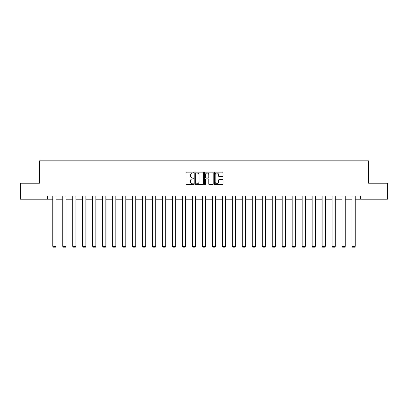 <?xml version="1.0" encoding="UTF-8"?>
<svg xmlns="http://www.w3.org/2000/svg" width="408" height="408" viewBox="0 0 408 408"><rect width="100%" height="100%" fill="white"/><g stroke="black" fill="none" stroke-linecap="round" stroke-linejoin="round"><path stroke-width="0.61" d="M193.769 172.574A0.439 0.439 0 0 0 193.331 172.135L186.66 172.135A0.627 0.627 0 0 0 186.033 172.763L186.033 184.064A0.627 0.627 0 0 0 186.66 184.691L193.331 184.691A0.439 0.439 0 0 0 193.769 184.253A0.439 0.439 0 0 0 193.331 183.814L192.464 183.814A2.009 2.009 0 0 1 190.459 181.805L190.459 180.861A2.009 2.009 0 0 1 192.464 178.852L193.331 178.852A0.439 0.439 0 0 0 193.769 178.413A0.439 0.439 0 0 0 193.331 177.975L192.464 177.975A2.009 2.009 0 0 1 190.459 175.965L190.459 175.022A2.009 2.009 0 0 1 192.464 173.018L193.331 173.018A0.439 0.439 0 0 0 193.769 172.574M222.345 176.562A0.627 0.627 0 0 0 222.972 175.935L222.972 172.763A0.627 0.627 0 0 0 222.345 172.135L214.94 172.135A0.627 0.627 0 0 0 214.312 172.763L214.312 184.064A0.627 0.627 0 0 0 214.94 184.691L222.345 184.691A0.627 0.627 0 0 0 222.972 184.064L222.972 180.234A0.627 0.627 0 0 0 222.345 179.607L219.173 179.607A0.627 0.627 0 0 0 218.545 180.234L218.545 182.131A1.678 1.678 0 0 1 216.867 183.814A1.678 1.678 0 0 1 215.189 182.131L215.189 174.695A1.678 1.678 0 0 1 216.867 173.018A1.678 1.678 0 0 1 218.545 174.695L218.545 175.935A0.627 0.627 0 0 0 219.173 176.562L222.345 176.562M47.578 199.196L20.4 199.196L20.4 183.212L39.459 183.212L39.459 160.829L368.541 160.829L368.541 183.212L387.6 183.212L387.6 199.196L360.422 199.196L360.422 195.998L47.578 195.998L47.578 199.196L52.76 199.196M203.449 172.763A0.627 0.627 0 0 0 202.822 172.135L195.417 172.135A0.627 0.627 0 0 0 194.789 172.763L194.789 184.064A0.627 0.627 0 0 0 195.417 184.691L202.822 184.691A0.627 0.627 0 0 0 203.449 184.064L203.449 172.763M205.178 172.135L212.583 172.135A0.627 0.627 0 0 1 213.211 172.763L213.211 184.064A0.627 0.627 0 0 1 212.583 184.691L209.416 184.691A0.627 0.627 0 0 1 208.784 184.064L208.784 179.479A0.627 0.627 0 0 0 208.156 178.852L206.055 178.852A0.627 0.627 0 0 0 205.428 179.479L205.428 184.253A0.439 0.439 0 0 1 204.989 184.691A0.439 0.439 0 0 1 204.551 184.253L204.551 172.763A0.627 0.627 0 0 1 205.178 172.135M55.957 199.196L62.735 199.196M65.933 199.196L72.711 199.196M75.908 199.196L82.686 199.196M85.884 199.196L92.662 199.196M95.86 199.196L102.638 199.196M105.835 199.196L112.618 199.196M115.811 199.196L122.594 199.196M125.791 199.196L132.569 199.196M135.767 199.196L142.545 199.196M145.743 199.196L152.521 199.196M155.718 199.196L162.496 199.196M165.694 199.196L172.472 199.196M175.669 199.196L182.447 199.196M185.645 199.196L192.423 199.196M195.621 199.196L202.404 199.196M205.596 199.196L212.379 199.196M215.577 199.196L222.355 199.196M225.553 199.196L232.331 199.196M235.528 199.196L242.306 199.196M245.504 199.196L252.282 199.196M255.479 199.196L262.257 199.196M265.455 199.196L272.233 199.196M275.431 199.196L282.209 199.196M285.406 199.196L292.189 199.196M295.382 199.196L302.165 199.196M305.363 199.196L312.14 199.196M315.338 199.196L322.116 199.196M325.314 199.196L332.092 199.196M335.289 199.196L342.067 199.196M345.265 199.196L352.043 199.196M355.24 199.196L360.422 199.196M196.105 173.018A0.439 0.439 0 0 0 195.667 173.456L195.667 183.371A0.439 0.439 0 0 0 196.105 183.814L197.018 183.814A2.009 2.009 0 0 0 199.028 181.805L199.028 175.022A2.009 2.009 0 0 0 197.018 173.018L196.105 173.018M208.784 174.726A1.678 1.678 0 0 0 207.106 173.048A1.678 1.678 0 0 0 205.428 174.726L205.428 177.347A0.627 0.627 0 0 0 206.055 177.975L208.156 177.975A0.627 0.627 0 0 0 208.784 177.347L208.784 174.726M55.957 195.998L55.957 246.34L52.76 246.34L52.76 195.998M55.957 246.34L55.478 247.171L53.239 247.171L52.76 246.34M65.933 195.998L65.933 246.34L62.735 246.34L62.735 195.998M65.933 246.34L65.453 247.171L63.215 247.171L62.735 246.34M75.908 195.998L75.908 246.34L72.711 246.34L72.711 195.998M75.908 246.34L75.429 247.171L73.19 247.171L72.711 246.34M85.884 195.998L85.884 246.34L82.686 246.34L82.686 195.998M85.884 246.34L85.405 247.171L83.166 247.171L82.686 246.34M95.86 195.998L95.86 246.34L92.662 246.34L92.662 195.998M95.86 246.34L95.38 247.171L93.141 247.171L92.662 246.34M105.835 195.998L105.835 246.34L102.638 246.34L102.638 195.998M105.835 246.34L105.356 247.171L103.117 247.171L102.638 246.34M115.811 195.998L115.811 246.34L112.618 246.34L112.618 195.998M115.811 246.34L115.331 247.171L113.098 247.171L112.618 246.34M125.791 195.998L125.791 246.34L122.594 246.34L122.594 195.998M125.791 246.34L125.312 247.171L123.073 247.171L122.594 246.34M135.767 195.998L135.767 246.34L132.569 246.34L132.569 195.998M135.767 246.34L135.288 247.171L133.049 247.171L132.569 246.34M145.743 195.998L145.743 246.34L142.545 246.34L142.545 195.998M145.743 246.34L145.263 247.171L143.024 247.171L142.545 246.34M155.718 195.998L155.718 246.34L152.521 246.34L152.521 195.998M155.718 246.34L155.239 247.171L153 247.171L152.521 246.34M165.694 195.998L165.694 246.34L162.496 246.34L162.496 195.998M165.694 246.34L165.214 247.171L162.976 247.171L162.496 246.34M175.669 195.998L175.669 246.34L172.472 246.34L172.472 195.998M175.669 246.34L175.19 247.171L172.951 247.171L172.472 246.34M185.645 195.998L185.645 246.34L182.447 246.34L182.447 195.998M185.645 246.34L185.166 247.171L182.927 247.171L182.447 246.34M195.621 195.998L195.621 246.34L192.423 246.34L192.423 195.998M195.621 246.34L195.141 247.171L192.902 247.171L192.423 246.34M205.596 195.998L205.596 246.34L202.404 246.34L202.404 195.998M205.596 246.34L205.117 247.171L202.883 247.171L202.404 246.34M215.577 195.998L215.577 246.34L212.379 246.34L212.379 195.998M215.577 246.34L215.098 247.171L212.859 247.171L212.379 246.34M225.553 195.998L225.553 246.34L222.355 246.34L222.355 195.998M225.553 246.34L225.073 247.171L222.834 247.171L222.355 246.34M235.528 195.998L235.528 246.34L232.331 246.34L232.331 195.998M235.528 246.34L235.049 247.171L232.81 247.171L232.331 246.34M245.504 195.998L245.504 246.34L242.306 246.34L242.306 195.998M245.504 246.34L245.024 247.171L242.786 247.171L242.306 246.34M255.479 195.998L255.479 246.34L252.282 246.34L252.282 195.998M255.479 246.34L255 247.171L252.761 247.171L252.282 246.34M265.455 195.998L265.455 246.34L262.257 246.34L262.257 195.998M265.455 246.34L264.976 247.171L262.737 247.171L262.257 246.34M275.431 195.998L275.431 246.34L272.233 246.34L272.233 195.998M275.431 246.34L274.951 247.171L272.712 247.171L272.233 246.34M285.406 195.998L285.406 246.34L282.209 246.34L282.209 195.998M285.406 246.34L284.927 247.171L282.688 247.171L282.209 246.34M295.382 195.998L295.382 246.34L292.189 246.34L292.189 195.998M295.382 246.34L294.902 247.171L292.669 247.171L292.189 246.34M305.363 195.998L305.363 246.34L302.165 246.34L302.165 195.998M305.363 246.34L304.883 247.171L302.644 247.171L302.165 246.34M315.338 195.998L315.338 246.34L312.14 246.34L312.14 195.998M315.338 246.34L314.859 247.171L312.62 247.171L312.14 246.34M325.314 195.998L325.314 246.34L322.116 246.34L322.116 195.998M325.314 246.34L324.834 247.171L322.595 247.171L322.116 246.34M335.289 195.998L335.289 246.34L332.092 246.34L332.092 195.998M335.289 246.34L334.81 247.171L332.571 247.171L332.092 246.34M345.265 195.998L345.265 246.34L342.067 246.34L342.067 195.998M345.265 246.34L344.785 247.171L342.547 247.171L342.067 246.34M355.24 195.998L355.24 246.34L352.043 246.34L352.043 195.998M355.24 246.34L354.761 247.171L352.522 247.171L352.043 246.34"/></g></svg>
